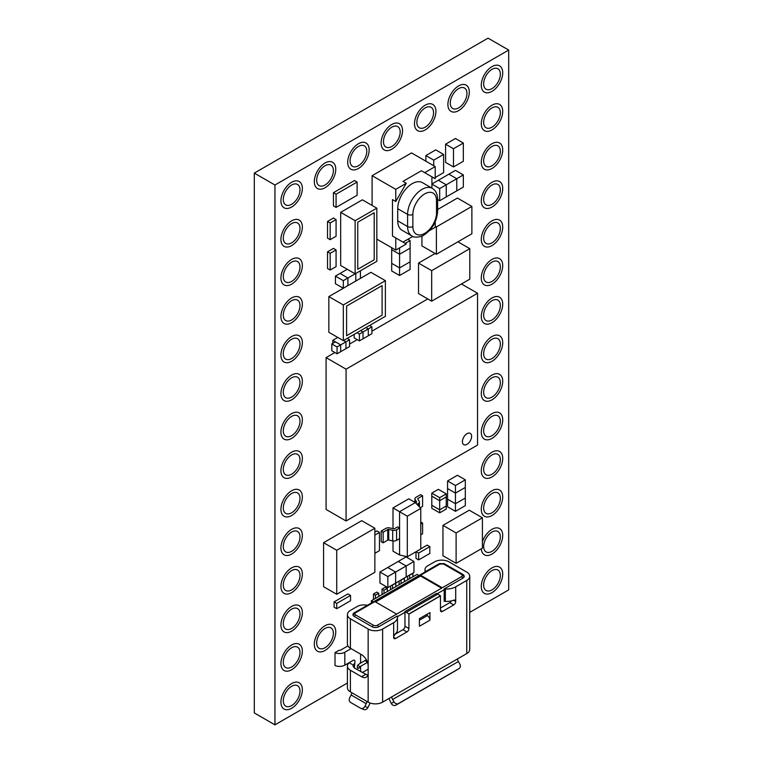 <?xml version="1.0" encoding="UTF-8"?>
<svg xmlns="http://www.w3.org/2000/svg" width="763" height="763" viewBox="0 0 763 763"><rect width="100%" height="100%" fill="white"/><g stroke="black" fill="none" stroke-linecap="round" stroke-linejoin="round"><path stroke-width="1.14" d="M492.001 589.894A11.807 6.819 120 0 0 499.708 579.489A11.807 6.819 120 0 0 497.905 570.028A11.807 6.819 120 0 0 492.001 570.619A11.807 6.819 120 0 0 484.286 581.015A11.807 6.819 120 0 0 486.098 590.476A11.807 6.819 120 0 0 492.001 589.894M492.001 567.882A15.155 8.746 120 0 0 482.102 581.234A15.155 8.746 120 0 0 484.419 593.376A15.155 8.746 120 0 0 492.001 592.632A15.155 8.746 120 0 0 501.901 579.279A15.155 8.746 120 0 0 499.574 567.128A15.155 8.746 120 0 0 492.001 567.882A15.155 8.746 120 0 0 482.102 581.234A15.155 8.746 120 0 0 484.419 593.376A15.155 8.746 120 0 0 492.001 592.632A15.155 8.746 120 0 0 501.901 579.279A15.155 8.746 120 0 0 499.574 567.128A15.155 8.746 120 0 0 492.001 567.882M291.638 705.575A11.807 6.819 120 0 0 299.354 695.169A11.807 6.819 120 0 0 297.541 685.708A11.807 6.819 120 0 0 291.638 686.29A11.807 6.819 120 0 0 283.931 696.695A11.807 6.819 120 0 0 285.734 706.156A11.807 6.819 120 0 0 291.638 705.575M291.638 683.562A15.155 8.746 120 0 0 281.738 696.915A15.155 8.746 120 0 0 284.065 709.056A15.155 8.746 120 0 0 291.638 708.302A15.155 8.746 120 0 0 301.538 694.95A15.155 8.746 120 0 0 299.22 682.809A15.155 8.746 120 0 0 291.638 683.562A15.155 8.746 120 0 0 281.738 696.915A15.155 8.746 120 0 0 284.065 709.056A15.155 8.746 120 0 0 291.638 708.302A15.155 8.746 120 0 0 301.538 694.95A15.155 8.746 120 0 0 299.22 682.809A15.155 8.746 120 0 0 291.638 683.562M291.638 667.015A11.807 6.819 120 0 0 299.354 656.609A11.807 6.819 120 0 0 297.541 647.148A11.807 6.819 120 0 0 291.638 647.73A11.807 6.819 120 0 0 283.931 658.135A11.807 6.819 120 0 0 285.734 667.596A11.807 6.819 120 0 0 291.638 667.015M291.638 645.002A15.155 8.746 120 0 0 281.738 658.355A15.155 8.746 120 0 0 284.065 670.496A15.155 8.746 120 0 0 291.638 669.742A15.155 8.746 120 0 0 301.538 656.39A15.155 8.746 120 0 0 299.22 644.249A15.155 8.746 120 0 0 291.638 645.002A15.155 8.746 120 0 0 281.738 658.355A15.155 8.746 120 0 0 284.065 670.496A15.155 8.746 120 0 0 291.638 669.742A15.155 8.746 120 0 0 301.538 656.39A15.155 8.746 120 0 0 299.22 644.249A15.155 8.746 120 0 0 291.638 645.002M291.638 628.454A11.807 6.819 120 0 0 299.354 618.049A11.807 6.819 120 0 0 297.541 608.588A11.807 6.819 120 0 0 291.638 609.17A11.807 6.819 120 0 0 283.931 619.575A11.807 6.819 120 0 0 285.734 629.036A11.807 6.819 120 0 0 291.638 628.454M291.638 606.442A15.155 8.746 120 0 0 281.738 619.794A15.155 8.746 120 0 0 284.065 631.936A15.155 8.746 120 0 0 291.638 631.182A15.155 8.746 120 0 0 301.538 617.83A15.155 8.746 120 0 0 299.22 605.688A15.155 8.746 120 0 0 291.638 606.442A15.155 8.746 120 0 0 281.738 619.794A15.155 8.746 120 0 0 284.065 631.936A15.155 8.746 120 0 0 291.638 631.182A15.155 8.746 120 0 0 301.538 617.83A15.155 8.746 120 0 0 299.22 605.688A15.155 8.746 120 0 0 291.638 606.442M291.638 589.894A11.807 6.819 120 0 0 299.354 579.489A11.807 6.819 120 0 0 297.541 570.028A11.807 6.819 120 0 0 291.638 570.61A11.807 6.819 120 0 0 283.931 581.015A11.807 6.819 120 0 0 285.734 590.476A11.807 6.819 120 0 0 291.638 589.894M291.638 567.882A15.155 8.746 120 0 0 281.738 581.234A15.155 8.746 120 0 0 284.065 593.376A15.155 8.746 120 0 0 291.638 592.622A15.155 8.746 120 0 0 301.538 579.27A15.155 8.746 120 0 0 299.22 567.128A15.155 8.746 120 0 0 291.638 567.882A15.155 8.746 120 0 0 281.738 581.234A15.155 8.746 120 0 0 284.065 593.376A15.155 8.746 120 0 0 291.638 592.622A15.155 8.746 120 0 0 301.538 579.27A15.155 8.746 120 0 0 299.22 567.128A15.155 8.746 120 0 0 291.638 567.882M291.638 551.334A11.807 6.819 120 0 0 299.354 540.929A11.807 6.819 120 0 0 297.541 531.468A11.807 6.819 120 0 0 291.638 532.059A11.807 6.819 120 0 0 283.931 542.455A11.807 6.819 120 0 0 285.734 551.916A11.807 6.819 120 0 0 291.638 551.334M291.638 529.322A15.155 8.746 120 0 0 281.738 542.674A15.155 8.746 120 0 0 284.065 554.815A15.155 8.746 120 0 0 291.638 554.062A15.155 8.746 120 0 0 301.538 540.709A15.155 8.746 120 0 0 299.22 528.568A15.155 8.746 120 0 0 291.638 529.322A15.155 8.746 120 0 0 281.738 542.674A15.155 8.746 120 0 0 284.065 554.815A15.155 8.746 120 0 0 291.638 554.062A15.155 8.746 120 0 0 301.538 540.709A15.155 8.746 120 0 0 299.22 528.568A15.155 8.746 120 0 0 291.638 529.322M291.638 512.774A11.807 6.819 120 0 0 299.354 502.369A11.807 6.819 120 0 0 297.541 492.908A11.807 6.819 120 0 0 291.638 493.499A11.807 6.819 120 0 0 283.931 503.895A11.807 6.819 120 0 0 285.734 513.356A11.807 6.819 120 0 0 291.638 512.774M291.638 490.762A15.155 8.746 120 0 0 281.738 504.114A15.155 8.746 120 0 0 284.065 516.255A15.155 8.746 120 0 0 291.638 515.511A15.155 8.746 120 0 0 301.538 502.159A15.155 8.746 120 0 0 299.22 490.008A15.155 8.746 120 0 0 291.638 490.762A15.155 8.746 120 0 0 281.738 504.114A15.155 8.746 120 0 0 284.065 516.255A15.155 8.746 120 0 0 291.638 515.511A15.155 8.746 120 0 0 301.538 502.159A15.155 8.746 120 0 0 299.22 490.008A15.155 8.746 120 0 0 291.638 490.762M291.638 474.214A11.807 6.819 120 0 0 299.354 463.809A11.807 6.819 120 0 0 297.541 454.347A11.807 6.819 120 0 0 291.638 454.939A11.807 6.819 120 0 0 283.931 465.344A11.807 6.819 120 0 0 285.734 474.796A11.807 6.819 120 0 0 291.638 474.214M291.638 452.201A15.155 8.746 120 0 0 281.738 465.554A15.155 8.746 120 0 0 284.065 477.695A15.155 8.746 120 0 0 291.638 476.951A15.155 8.746 120 0 0 301.538 463.599A15.155 8.746 120 0 0 299.22 451.458A15.155 8.746 120 0 0 291.638 452.201A15.155 8.746 120 0 0 281.738 465.554A15.155 8.746 120 0 0 284.065 477.695A15.155 8.746 120 0 0 291.638 476.951A15.155 8.746 120 0 0 301.538 463.599A15.155 8.746 120 0 0 299.22 451.458A15.155 8.746 120 0 0 291.638 452.201M291.638 435.654A11.807 6.819 120 0 0 299.354 425.249A11.807 6.819 120 0 0 297.541 415.797A11.807 6.819 120 0 0 291.638 416.379A11.807 6.819 120 0 0 283.931 426.784A11.807 6.819 120 0 0 285.734 436.245A11.807 6.819 120 0 0 291.638 435.654M291.638 413.641A15.155 8.746 120 0 0 281.738 426.994A15.155 8.746 120 0 0 284.065 439.135A15.155 8.746 120 0 0 291.638 438.391A15.155 8.746 120 0 0 301.538 425.039A15.155 8.746 120 0 0 299.22 412.897A15.155 8.746 120 0 0 291.638 413.641A15.155 8.746 120 0 0 281.738 426.994A15.155 8.746 120 0 0 284.065 439.135A15.155 8.746 120 0 0 291.638 438.391A15.155 8.746 120 0 0 301.538 425.039A15.155 8.746 120 0 0 299.22 412.897A15.155 8.746 120 0 0 291.638 413.641M291.638 397.094A11.807 6.819 120 0 0 299.354 386.698A11.807 6.819 120 0 0 297.541 377.237A11.807 6.819 120 0 0 291.638 377.819A11.807 6.819 120 0 0 283.931 388.224A11.807 6.819 120 0 0 285.734 397.685A11.807 6.819 120 0 0 291.638 397.094M291.638 375.081A15.155 8.746 120 0 0 281.738 388.434A15.155 8.746 120 0 0 284.065 400.585A15.155 8.746 120 0 0 291.638 399.831A15.155 8.746 120 0 0 301.538 386.479A15.155 8.746 120 0 0 299.22 374.337A15.155 8.746 120 0 0 291.638 375.081A15.155 8.746 120 0 0 281.738 388.434A15.155 8.746 120 0 0 284.065 400.585A15.155 8.746 120 0 0 291.638 399.831A15.155 8.746 120 0 0 301.538 386.479A15.155 8.746 120 0 0 299.22 374.337A15.155 8.746 120 0 0 291.638 375.081M291.638 358.534A11.807 6.819 120 0 0 299.354 348.138A11.807 6.819 120 0 0 297.541 338.677A11.807 6.819 120 0 0 291.638 339.258A11.807 6.819 120 0 0 283.931 349.664A11.807 6.819 120 0 0 285.734 359.125A11.807 6.819 120 0 0 291.638 358.534M291.638 336.531A15.155 8.746 120 0 0 281.738 349.883A15.155 8.746 120 0 0 284.065 362.024A15.155 8.746 120 0 0 291.638 361.271A15.155 8.746 120 0 0 301.538 347.918A15.155 8.746 120 0 0 299.22 335.777A15.155 8.746 120 0 0 291.638 336.531A15.155 8.746 120 0 0 281.738 349.883A15.155 8.746 120 0 0 284.065 362.024A15.155 8.746 120 0 0 291.638 361.271A15.155 8.746 120 0 0 301.538 347.918A15.155 8.746 120 0 0 299.22 335.777A15.155 8.746 120 0 0 291.638 336.531M291.638 319.983A11.807 6.819 120 0 0 299.354 309.578A11.807 6.819 120 0 0 297.541 300.117A11.807 6.819 120 0 0 291.638 300.698A11.807 6.819 120 0 0 283.931 311.104A11.807 6.819 120 0 0 285.734 320.565A11.807 6.819 120 0 0 291.638 319.983M291.638 297.971A15.155 8.746 120 0 0 281.738 311.323A15.155 8.746 120 0 0 284.065 323.464A15.155 8.746 120 0 0 291.638 322.711A15.155 8.746 120 0 0 301.538 309.358A15.155 8.746 120 0 0 299.22 297.217A15.155 8.746 120 0 0 291.638 297.971A15.155 8.746 120 0 0 281.738 311.323A15.155 8.746 120 0 0 284.065 323.464A15.155 8.746 120 0 0 291.638 322.711A15.155 8.746 120 0 0 301.538 309.358A15.155 8.746 120 0 0 299.22 297.217A15.155 8.746 120 0 0 291.638 297.971M291.638 281.423A11.807 6.819 120 0 0 299.354 271.018A11.807 6.819 120 0 0 297.541 261.556A11.807 6.819 120 0 0 291.638 262.138A11.807 6.819 120 0 0 283.931 272.544A11.807 6.819 120 0 0 285.734 282.005A11.807 6.819 120 0 0 291.638 281.423M291.638 259.41A15.155 8.746 120 0 0 281.738 272.763A15.155 8.746 120 0 0 284.065 284.904A15.155 8.746 120 0 0 291.638 284.151A15.155 8.746 120 0 0 301.538 270.798A15.155 8.746 120 0 0 299.22 258.657A15.155 8.746 120 0 0 291.638 259.41A15.155 8.746 120 0 0 281.738 272.763A15.155 8.746 120 0 0 284.065 284.904A15.155 8.746 120 0 0 291.638 284.151A15.155 8.746 120 0 0 301.538 270.798A15.155 8.746 120 0 0 299.22 258.657A15.155 8.746 120 0 0 291.638 259.41M291.638 242.863A11.807 6.819 120 0 0 299.354 232.457A11.807 6.819 120 0 0 297.541 222.996A11.807 6.819 120 0 0 291.638 223.578A11.807 6.819 120 0 0 283.931 233.983A11.807 6.819 120 0 0 285.734 243.445A11.807 6.819 120 0 0 291.638 242.863M291.638 220.85A15.155 8.746 120 0 0 281.738 234.203A15.155 8.746 120 0 0 284.065 246.344A15.155 8.746 120 0 0 291.638 245.591A15.155 8.746 120 0 0 301.538 232.238A15.155 8.746 120 0 0 299.22 220.097A15.155 8.746 120 0 0 291.638 220.85A15.155 8.746 120 0 0 281.738 234.203A15.155 8.746 120 0 0 284.065 246.344A15.155 8.746 120 0 0 291.638 245.591A15.155 8.746 120 0 0 301.538 232.238A15.155 8.746 120 0 0 299.22 220.097A15.155 8.746 120 0 0 291.638 220.85M291.638 204.303A11.807 6.819 120 0 0 299.354 193.897A11.807 6.819 120 0 0 297.541 184.436A11.807 6.819 120 0 0 291.638 185.018A11.807 6.819 120 0 0 283.931 195.423A11.807 6.819 120 0 0 285.734 204.885A11.807 6.819 120 0 0 291.638 204.303M291.638 182.29A15.155 8.746 120 0 0 281.738 195.643A15.155 8.746 120 0 0 284.065 207.784A15.155 8.746 120 0 0 291.638 207.031A15.155 8.746 120 0 0 301.538 193.678A15.155 8.746 120 0 0 299.22 181.537A15.155 8.746 120 0 0 291.638 182.29A15.155 8.746 120 0 0 281.738 195.643A15.155 8.746 120 0 0 284.065 207.784A15.155 8.746 120 0 0 291.638 207.031A15.155 8.746 120 0 0 301.538 193.678A15.155 8.746 120 0 0 299.22 181.537A15.155 8.746 120 0 0 291.638 182.29M492.001 551.334A11.807 6.819 120 0 0 499.708 540.929A11.807 6.819 120 0 0 497.905 531.468A11.807 6.819 120 0 0 492.001 532.059A11.807 6.819 120 0 0 484.286 542.464A11.807 6.819 120 0 0 486.098 551.916A11.807 6.819 120 0 0 492.001 551.334M492.001 529.322A15.155 8.746 120 0 0 482.407 541.74A15.155 8.746 120 0 1 492.001 529.322A15.155 8.746 120 0 1 499.574 528.568A15.155 8.746 120 0 0 492.001 529.322M481.31 548.778A15.155 8.746 120 0 0 484.419 554.815A15.155 8.746 120 0 0 492.001 554.072A15.155 8.746 120 0 0 501.901 540.719A15.155 8.746 120 0 0 499.574 528.568A15.155 8.746 120 0 1 501.901 540.719A15.155 8.746 120 0 1 492.001 554.072A15.155 8.746 120 0 1 484.419 554.815A15.155 8.746 120 0 1 481.31 548.778M492.001 512.774A11.807 6.819 120 0 0 499.708 502.369A11.807 6.819 120 0 0 497.905 492.908A11.807 6.819 120 0 0 492.001 493.499A11.807 6.819 120 0 0 484.286 503.904A11.807 6.819 120 0 0 486.098 513.365A11.807 6.819 120 0 0 492.001 512.774M492.001 490.762A15.155 8.746 120 0 0 482.102 504.114A15.155 8.746 120 0 0 484.419 516.255A15.155 8.746 120 0 0 492.001 515.511A15.155 8.746 120 0 0 501.901 502.159A15.155 8.746 120 0 0 499.574 490.018A15.155 8.746 120 0 0 492.001 490.762A15.155 8.746 120 0 0 482.102 504.114A15.155 8.746 120 0 0 484.419 516.255A15.155 8.746 120 0 0 492.001 515.511A15.155 8.746 120 0 0 501.901 502.159A15.155 8.746 120 0 0 499.574 490.018A15.155 8.746 120 0 0 492.001 490.762M492.001 474.214A11.807 6.819 120 0 0 499.708 463.818A11.807 6.819 120 0 0 497.905 454.357A11.807 6.819 120 0 0 492.001 454.939A11.807 6.819 120 0 0 484.286 465.344A11.807 6.819 120 0 0 486.098 474.805A11.807 6.819 120 0 0 492.001 474.214M492.001 452.201A15.155 8.746 120 0 0 482.102 465.554A15.155 8.746 120 0 0 484.419 477.705A15.155 8.746 120 0 0 492.001 476.951A15.155 8.746 120 0 0 501.901 463.599A15.155 8.746 120 0 0 499.574 451.458A15.155 8.746 120 0 0 492.001 452.201A15.155 8.746 120 0 0 482.102 465.554A15.155 8.746 120 0 0 484.419 477.705A15.155 8.746 120 0 0 492.001 476.951A15.155 8.746 120 0 0 501.901 463.599A15.155 8.746 120 0 0 499.574 451.458A15.155 8.746 120 0 0 492.001 452.201M492.001 435.654A11.807 6.819 120 0 0 499.708 425.258A11.807 6.819 120 0 0 497.905 415.797A11.807 6.819 120 0 0 492.001 416.379A11.807 6.819 120 0 0 484.286 426.784A11.807 6.819 120 0 0 486.098 436.245A11.807 6.819 120 0 0 492.001 435.654M492.001 413.641A15.155 8.746 120 0 0 482.102 427.003A15.155 8.746 120 0 0 484.419 439.145A15.155 8.746 120 0 0 492.001 438.391A15.155 8.746 120 0 0 501.901 425.039A15.155 8.746 120 0 0 499.574 412.897A15.155 8.746 120 0 0 492.001 413.641A15.155 8.746 120 0 0 482.102 427.003A15.155 8.746 120 0 0 484.419 439.145A15.155 8.746 120 0 0 492.001 438.391A15.155 8.746 120 0 0 501.901 425.039A15.155 8.746 120 0 0 499.574 412.897A15.155 8.746 120 0 0 492.001 413.641M492.001 397.103A11.807 6.819 120 0 0 499.708 386.698A11.807 6.819 120 0 0 497.905 377.237A11.807 6.819 120 0 0 492.001 377.819A11.807 6.819 120 0 0 484.286 388.224A11.807 6.819 120 0 0 486.098 397.685A11.807 6.819 120 0 0 492.001 397.103M492.001 375.091A15.155 8.746 120 0 0 482.102 388.443A15.155 8.746 120 0 0 484.419 400.585A15.155 8.746 120 0 0 492.001 399.831A15.155 8.746 120 0 0 501.901 386.479A15.155 8.746 120 0 0 499.574 374.337A15.155 8.746 120 0 0 492.001 375.091A15.155 8.746 120 0 0 482.102 388.443A15.155 8.746 120 0 0 484.419 400.585A15.155 8.746 120 0 0 492.001 399.831A15.155 8.746 120 0 0 501.901 386.479A15.155 8.746 120 0 0 499.574 374.337A15.155 8.746 120 0 0 492.001 375.091M492.001 358.543A11.807 6.819 120 0 0 499.708 348.138A11.807 6.819 120 0 0 497.905 338.677A11.807 6.819 120 0 0 492.001 339.258A11.807 6.819 120 0 0 484.286 349.664A11.807 6.819 120 0 0 486.098 359.125A11.807 6.819 120 0 0 492.001 358.543M492.001 336.531A15.155 8.746 120 0 0 482.102 349.883A15.155 8.746 120 0 0 484.419 362.024A15.155 8.746 120 0 0 492.001 361.271A15.155 8.746 120 0 0 501.901 347.918A15.155 8.746 120 0 0 499.574 335.777A15.155 8.746 120 0 0 492.001 336.531A15.155 8.746 120 0 0 482.102 349.883A15.155 8.746 120 0 0 484.419 362.024A15.155 8.746 120 0 0 492.001 361.271A15.155 8.746 120 0 0 501.901 347.918A15.155 8.746 120 0 0 499.574 335.777A15.155 8.746 120 0 0 492.001 336.531M492.001 319.983A11.807 6.819 120 0 0 499.708 309.578A11.807 6.819 120 0 0 497.905 300.117A11.807 6.819 120 0 0 492.001 300.698A11.807 6.819 120 0 0 484.286 311.104A11.807 6.819 120 0 0 486.098 320.565A11.807 6.819 120 0 0 492.001 319.983M492.001 297.971A15.155 8.746 120 0 0 482.102 311.323A15.155 8.746 120 0 0 484.419 323.464A15.155 8.746 120 0 0 492.001 322.711A15.155 8.746 120 0 0 501.901 309.358A15.155 8.746 120 0 0 499.574 297.217A15.155 8.746 120 0 0 492.001 297.971A15.155 8.746 120 0 0 482.102 311.323A15.155 8.746 120 0 0 484.419 323.464A15.155 8.746 120 0 0 492.001 322.711A15.155 8.746 120 0 0 501.901 309.358A15.155 8.746 120 0 0 499.574 297.217A15.155 8.746 120 0 0 492.001 297.971M492.001 281.423A11.807 6.819 120 0 0 499.708 271.018A11.807 6.819 120 0 0 497.905 261.556A11.807 6.819 120 0 0 492.001 262.138A11.807 6.819 120 0 0 484.286 272.544A11.807 6.819 120 0 0 486.098 282.005A11.807 6.819 120 0 0 492.001 281.423M492.001 259.41A15.155 8.746 120 0 0 482.102 272.763A15.155 8.746 120 0 0 484.419 284.904A15.155 8.746 120 0 0 492.001 284.151A15.155 8.746 120 0 0 501.901 270.798A15.155 8.746 120 0 0 499.574 258.657A15.155 8.746 120 0 0 492.001 259.41A15.155 8.746 120 0 0 482.102 272.763A15.155 8.746 120 0 0 484.419 284.904A15.155 8.746 120 0 0 492.001 284.151A15.155 8.746 120 0 0 501.901 270.798A15.155 8.746 120 0 0 499.574 258.657A15.155 8.746 120 0 0 492.001 259.41M492.001 242.863A11.807 6.819 120 0 0 499.708 232.457A11.807 6.819 120 0 0 497.905 222.996A11.807 6.819 120 0 0 492.001 223.578A11.807 6.819 120 0 0 484.286 233.983A11.807 6.819 120 0 0 486.098 243.445A11.807 6.819 120 0 0 492.001 242.863M492.001 220.85A15.155 8.746 120 0 0 482.102 234.203A15.155 8.746 120 0 0 484.419 246.344A15.155 8.746 120 0 0 492.001 245.591A15.155 8.746 120 0 0 501.901 232.238A15.155 8.746 120 0 0 499.574 220.097A15.155 8.746 120 0 0 492.001 220.85A15.155 8.746 120 0 0 482.102 234.203A15.155 8.746 120 0 0 484.419 246.344A15.155 8.746 120 0 0 492.001 245.591A15.155 8.746 120 0 0 501.901 232.238A15.155 8.746 120 0 0 499.574 220.097A15.155 8.746 120 0 0 492.001 220.85M492.001 204.303A11.807 6.819 120 0 0 499.708 193.897A11.807 6.819 120 0 0 497.905 184.436A11.807 6.819 120 0 0 492.001 185.028A11.807 6.819 120 0 0 484.286 195.423A11.807 6.819 120 0 0 486.098 204.885A11.807 6.819 120 0 0 492.001 204.303M492.001 182.29A15.155 8.746 120 0 0 482.102 195.643A15.155 8.746 120 0 0 484.419 207.784A15.155 8.746 120 0 0 492.001 207.04A15.155 8.746 120 0 0 501.901 193.688A15.155 8.746 120 0 0 499.574 181.537A15.155 8.746 120 0 0 492.001 182.29A15.155 8.746 120 0 0 482.102 195.643A15.155 8.746 120 0 0 484.419 207.784A15.155 8.746 120 0 0 492.001 207.04A15.155 8.746 120 0 0 501.901 193.688A15.155 8.746 120 0 0 499.574 181.537A15.155 8.746 120 0 0 492.001 182.29M492.001 165.743A11.807 6.819 120 0 0 499.708 155.337A11.807 6.819 120 0 0 497.905 145.876A11.807 6.819 120 0 0 492.001 146.467A11.807 6.819 120 0 0 484.286 156.873A11.807 6.819 120 0 0 486.098 166.324A11.807 6.819 120 0 0 492.001 165.743M492.001 143.73A15.155 8.746 120 0 0 482.102 157.083A15.155 8.746 120 0 0 484.419 169.224A15.155 8.746 120 0 0 492.001 168.48A15.155 8.746 120 0 0 501.901 155.127A15.155 8.746 120 0 0 499.574 142.986A15.155 8.746 120 0 0 492.001 143.73A15.155 8.746 120 0 0 482.102 157.083A15.155 8.746 120 0 0 484.419 169.224A15.155 8.746 120 0 0 492.001 168.48A15.155 8.746 120 0 0 501.901 155.127A15.155 8.746 120 0 0 499.574 142.986A15.155 8.746 120 0 0 492.001 143.73M492.001 127.183A11.807 6.819 120 0 0 499.708 116.777A11.807 6.819 120 0 0 497.905 107.316A11.807 6.819 120 0 0 492.001 107.907A11.807 6.819 120 0 0 484.286 118.313A11.807 6.819 120 0 0 486.098 127.774A11.807 6.819 120 0 0 492.001 127.183M492.001 105.17A15.155 8.746 120 0 0 482.102 118.523A15.155 8.746 120 0 0 484.419 130.664A15.155 8.746 120 0 0 492.001 129.92A15.155 8.746 120 0 0 501.901 116.567A15.155 8.746 120 0 0 499.574 104.426A15.155 8.746 120 0 0 492.001 105.17A15.155 8.746 120 0 0 482.102 118.523A15.155 8.746 120 0 0 484.419 130.664A15.155 8.746 120 0 0 492.001 129.92A15.155 8.746 120 0 0 501.901 116.567A15.155 8.746 120 0 0 499.574 104.426A15.155 8.746 120 0 0 492.001 105.17M492.001 88.622A11.807 6.819 120 0 0 499.708 78.227A11.807 6.819 120 0 0 497.905 68.765A11.807 6.819 120 0 0 492.001 69.347A11.807 6.819 120 0 0 484.286 79.753A11.807 6.819 120 0 0 486.098 89.214A11.807 6.819 120 0 0 492.001 88.622M492.001 66.61A15.155 8.746 120 0 0 482.102 79.962A15.155 8.746 120 0 0 484.419 92.113A15.155 8.746 120 0 0 492.001 91.36A15.155 8.746 120 0 0 501.901 78.007A15.155 8.746 120 0 0 499.574 65.866A15.155 8.746 120 0 0 492.001 66.61A15.155 8.746 120 0 0 482.102 79.962A15.155 8.746 120 0 0 484.419 92.113A15.155 8.746 120 0 0 492.001 91.36A15.155 8.746 120 0 0 501.901 78.007A15.155 8.746 120 0 0 499.574 65.866A15.155 8.746 120 0 0 492.001 66.61M458.611 107.907A11.807 6.819 120 0 0 466.317 97.502A11.807 6.819 120 0 0 464.505 88.041A11.807 6.819 120 0 0 458.611 88.622A11.807 6.819 120 0 0 450.895 99.028A11.807 6.819 120 0 0 452.707 108.489A11.807 6.819 120 0 0 458.611 107.907M458.611 85.895A15.155 8.746 120 0 0 448.711 99.247A15.155 8.746 120 0 0 451.028 111.388A15.155 8.746 120 0 0 458.611 110.635A15.155 8.746 120 0 0 468.501 97.282A15.155 8.746 120 0 0 466.183 85.141A15.155 8.746 120 0 0 458.611 85.895A15.155 8.746 120 0 0 448.711 99.247A15.155 8.746 120 0 0 451.028 111.388A15.155 8.746 120 0 0 458.611 110.635A15.155 8.746 120 0 0 468.501 97.282A15.155 8.746 120 0 0 466.183 85.141A15.155 8.746 120 0 0 458.611 85.895M425.21 127.183A11.807 6.819 120 0 0 432.926 116.777A11.807 6.819 120 0 0 431.114 107.316A11.807 6.819 120 0 0 425.21 107.907A11.807 6.819 120 0 0 417.504 118.313A11.807 6.819 120 0 0 419.307 127.764A11.807 6.819 120 0 0 425.21 127.183M425.21 105.17A15.155 8.746 120 0 0 415.31 118.523A15.155 8.746 120 0 0 417.638 130.664A15.155 8.746 120 0 0 425.21 129.92A15.155 8.746 120 0 0 435.11 116.567A15.155 8.746 120 0 0 432.793 104.426A15.155 8.746 120 0 0 425.21 105.17A15.155 8.746 120 0 0 415.31 118.523A15.155 8.746 120 0 0 417.638 130.664A15.155 8.746 120 0 0 425.21 129.92A15.155 8.746 120 0 0 435.11 116.567A15.155 8.746 120 0 0 432.793 104.426A15.155 8.746 120 0 0 425.21 105.17M391.82 146.467A11.807 6.819 120 0 0 399.535 136.062A11.807 6.819 120 0 0 397.723 126.601A11.807 6.819 120 0 0 391.82 127.183A11.807 6.819 120 0 0 384.104 137.588A11.807 6.819 120 0 0 385.916 147.049A11.807 6.819 120 0 0 391.82 146.467M391.82 124.455A15.155 8.746 120 0 0 381.92 137.807A15.155 8.746 120 0 0 384.247 149.949A15.155 8.746 120 0 0 391.82 149.195A15.155 8.746 120 0 0 401.719 135.843A15.155 8.746 120 0 0 399.392 123.701A15.155 8.746 120 0 0 391.82 124.455A15.155 8.746 120 0 0 381.92 137.807A15.155 8.746 120 0 0 384.247 149.949A15.155 8.746 120 0 0 391.82 149.195A15.155 8.746 120 0 0 401.719 135.843A15.155 8.746 120 0 0 399.392 123.701A15.155 8.746 120 0 0 391.82 124.455M358.429 165.743A11.807 6.819 120 0 0 366.145 155.337A11.807 6.819 120 0 0 364.332 145.876A11.807 6.819 120 0 0 358.429 146.467A11.807 6.819 120 0 0 350.713 156.863A11.807 6.819 120 0 0 352.525 166.324A11.807 6.819 120 0 0 358.429 165.743M358.429 143.73A15.155 8.746 120 0 0 348.529 157.083A15.155 8.746 120 0 0 350.846 169.224A15.155 8.746 120 0 0 358.429 168.48A15.155 8.746 120 0 0 368.329 155.118A15.155 8.746 120 0 0 366.002 142.977A15.155 8.746 120 0 0 358.429 143.73A15.155 8.746 120 0 0 348.529 157.083A15.155 8.746 120 0 0 350.846 169.224A15.155 8.746 120 0 0 358.429 168.48A15.155 8.746 120 0 0 368.329 155.118A15.155 8.746 120 0 0 366.002 142.977A15.155 8.746 120 0 0 358.429 143.73M325.038 185.018A11.807 6.819 120 0 0 332.744 174.622A11.807 6.819 120 0 0 330.942 165.161A11.807 6.819 120 0 0 325.038 165.743A11.807 6.819 120 0 0 317.322 176.148A11.807 6.819 120 0 0 319.134 185.609A11.807 6.819 120 0 0 325.038 185.018M325.038 163.005A15.155 8.746 120 0 0 315.138 176.367A15.155 8.746 120 0 0 317.456 188.509A15.155 8.746 120 0 0 325.038 187.755A15.155 8.746 120 0 0 334.938 174.403A15.155 8.746 120 0 0 332.611 162.261A15.155 8.746 120 0 0 325.038 163.005A15.155 8.746 120 0 0 315.138 176.367A15.155 8.746 120 0 0 317.456 188.509A15.155 8.746 120 0 0 325.038 187.755A15.155 8.746 120 0 0 334.938 174.403A15.155 8.746 120 0 0 332.611 162.261A15.155 8.746 120 0 0 325.038 163.005M325.038 647.73A11.807 6.819 120 0 0 332.744 637.324A11.807 6.819 120 0 0 330.942 627.863A11.807 6.819 120 0 0 325.038 628.454A11.807 6.819 120 0 0 317.322 638.86A11.807 6.819 120 0 0 319.134 648.321A11.807 6.819 120 0 0 325.038 647.73M325.038 625.717A15.155 8.746 120 0 0 315.138 639.07A15.155 8.746 120 0 0 317.456 651.211A15.155 8.746 120 0 0 325.038 650.467A15.155 8.746 120 0 0 334.938 637.115A15.155 8.746 120 0 0 332.611 624.973A15.155 8.746 120 0 0 325.038 625.717A15.155 8.746 120 0 0 315.138 639.07A15.155 8.746 120 0 0 317.456 651.211A15.155 8.746 120 0 0 325.038 650.467A15.155 8.746 120 0 0 334.938 637.115A15.155 8.746 120 0 0 332.611 624.973A15.155 8.746 120 0 0 325.038 625.717M442.254 587.768L461.501 576.656A2.785 1.612 0 0 0 461.501 574.377L443.751 564.134A2.785 1.612 0 0 0 439.803 564.134L374.91 601.597L396.607 614.12L442.254 587.768L420.556 575.245L420.556 575.998L375.568 601.978M441.596 588.149L420.556 575.998M371.362 603.018L371.362 600.767L373.317 601.893M371.362 600.767L417.008 574.405L418.963 575.54M412.917 576.771L412.917 573.538L409.235 575.207M407.661 576.113L407.661 579.804M409.636 575.436L409.636 578.669M404.371 581.702L404.371 578.468L400.699 580.138M399.116 581.053L399.116 584.744M401.09 580.366L401.09 583.6M395.825 586.642L395.825 583.409L392.153 585.078M390.57 585.984L390.57 589.675M392.544 585.297L392.544 588.531M387.289 591.573L387.289 588.34L385.315 587.195L382.025 589.093L382.025 594.606M387.289 588.34L383.999 590.238L382.025 589.093M383.999 590.238L383.999 593.471M378.744 596.504L378.744 593.271L376.769 592.136L373.479 594.034L373.479 599.537M378.744 593.271L375.453 595.169L373.479 594.034M375.453 595.169L375.453 598.402M467.023 444.314A6.505 3.758 120 0 0 471.267 438.572A6.505 3.758 120 0 0 470.275 433.365A6.505 3.758 120 0 0 467.023 433.68A6.505 3.758 120 0 0 462.769 439.421A6.505 3.758 120 0 0 463.77 444.629A6.505 3.758 120 0 0 467.023 444.314A6.505 3.758 120 0 0 471.267 438.572A6.505 3.758 120 0 0 470.275 433.365A6.505 3.758 120 0 0 467.023 433.68A6.505 3.758 120 0 0 462.769 439.421A6.505 3.758 120 0 0 463.77 444.629A6.505 3.758 120 0 0 467.023 444.314M477.543 293.259L346.068 369.168L326.087 357.628L326.087 509.436L346.068 520.976L477.543 445.067L477.543 293.259L461.462 283.979M346.068 369.168L346.068 520.976M427.776 298.915L371.905 331.18M357.246 339.64L349.549 344.075M334.89 352.544L326.087 357.628M395.768 189.348L395.768 201.489L406.278 183.273L395.768 189.348L372.096 175.69L372.096 205.438M435.206 166.582L424.686 172.648L435.206 178.723L435.206 166.582L411.543 152.915L372.096 175.69M429.369 230.674L435.206 227.298L435.206 221.814M395.768 201.489L392.478 199.591L392.478 236.034L395.768 237.932L395.768 250.073L376.836 239.143M402.998 242.1L412.85 236.416M395.768 250.073L406.278 243.998L395.768 237.932M431.915 188.127L431.915 176.825L421.405 170.75L402.998 181.375L406.278 183.273M421.405 170.75L424.686 172.648M397.733 220.85A20.448 11.807 120 0 0 401.967 230.216L411.829 235.901A20.448 11.807 -60 0 1 407.595 226.544L397.733 220.85L397.733 208.709A20.448 11.807 120 0 1 406.66 188.127A20.448 11.807 120 0 1 422.425 182.643L432.287 188.337A20.448 11.807 -60 0 0 416.522 193.812A20.448 11.807 -60 0 0 407.595 214.393L397.733 208.709M442.96 525.373L442.96 555.741L456.112 563.332L482.407 548.149L482.407 517.781L469.255 510.199L442.96 525.373L456.112 532.965L456.112 563.332M482.407 517.781L456.112 532.965M374.862 528.263L361.71 520.671L323.588 542.684L323.588 586.709L336.731 594.291L374.862 572.288L374.862 528.263L336.731 550.276L323.588 542.684M336.731 550.276L336.731 594.291M469.789 248.662L431.677 270.665L418.534 263.073L418.534 293.583L431.677 301.175L469.789 279.172L469.789 248.662L457.924 241.814M431.677 270.665L431.677 301.175M435.101 253.507L418.534 263.073M407.308 516.179L407.308 556.761L420.766 548.998L420.766 508.406L407.308 516.179L399.574 511.715L415.349 502.607L408.777 498.811L393.002 507.92L399.574 511.715L399.574 554.978L393.002 551.182L393.002 540.938M393.002 507.92L393.002 528.616M399.574 554.978L407.308 556.761M420.766 508.406L415.349 502.607M336.073 249.921L333.45 248.404L327.537 251.819L327.537 268.519L330.16 270.035L336.073 266.621L336.073 249.921L330.16 253.335L327.537 251.819M330.16 253.335L330.16 270.035M336.073 219.563L333.45 218.037L327.537 221.461L327.537 238.151L330.16 239.677L336.073 236.253L336.073 219.563L330.16 222.977L327.537 221.461M330.16 222.977L330.16 239.677M357.113 182.061L354.48 180.545L333.45 192.686L333.45 205.896L336.073 207.412L357.113 195.271L357.113 182.061L336.073 194.203L333.45 192.686M336.073 194.203L336.073 207.412M429.817 546.632L418.639 553.08L418.639 559.908L429.817 553.461L429.817 546.632L427.185 545.106L420.766 548.816M418.639 553.08L416.169 551.649M416.007 551.744L416.007 558.392L418.639 559.908M374.862 553.309L379.459 550.648L379.459 532.431L376.836 530.914L374.862 532.059M379.459 532.431L374.862 535.092M350.541 595.436L347.909 593.919L334.108 601.883L334.108 607.195L336.731 608.721L350.541 600.748L350.541 595.436L336.731 603.409L334.108 601.883M336.731 603.409L336.731 608.721M360.403 270.798L355.796 273.45L355.796 281.042L360.403 278.381L360.403 270.798M399.574 247.87L399.574 254.251L410.093 248.175L410.093 240.583L407.862 239.296M410.093 240.583L405.229 243.397M391.686 247.717L391.686 270.941L399.574 275.5L410.093 269.425L410.093 261.833L399.574 267.908L391.686 263.359L399.574 267.908L399.574 275.5M399.574 254.251L391.686 249.692L399.574 254.251L399.574 267.908L410.093 261.833L410.093 248.175L399.574 254.251M463.341 174.927L456.77 178.723L456.77 190.864L463.341 187.069L463.341 174.927L455.454 170.378L431.915 183.959M439.679 188.595L439.679 200.736L456.77 190.864L456.77 178.723L448.882 174.164L456.77 178.723L446.25 184.799L438.363 180.24L446.25 184.799L439.679 188.595L431.915 184.112M463.341 143.053L455.454 138.494L445.592 144.188L445.592 162.405L453.48 166.954L463.341 161.27L463.341 143.053L453.48 148.737L445.592 144.188M453.48 148.737L453.48 166.954M465.316 505.64L465.316 498.048L455.454 503.742L447.566 499.193L447.566 506.775L455.454 511.334L465.316 505.64M465.316 479.832L457.418 475.282L447.566 480.976L447.566 488.558L455.454 493.117L447.566 488.558L447.566 499.193L455.454 503.742L465.316 498.048L465.316 487.423L455.454 493.117L465.316 487.423L465.316 479.832L455.454 485.526L455.454 511.334M413.956 561.482L406.154 565.984L406.154 576.99L413.956 572.488L413.956 561.482L406.069 556.923L379.945 572.012L379.945 583.018L387.833 587.567L395.635 583.066L395.635 572.059L387.747 567.5L395.635 572.059L387.833 576.561L379.945 572.012M406.154 565.984L398.267 561.434L406.154 565.984L395.635 572.059L395.635 583.066L406.154 576.99L406.154 565.984M347.251 269.272L340.021 273.45L347.909 278.009L347.909 285.591L355.796 281.042L355.796 273.45L347.909 278.009L340.021 273.45L335.424 276.111L335.424 283.693L343.312 288.252L347.909 285.591L347.909 278.009L343.312 280.66L335.424 276.111M343.312 280.66L343.312 288.252M446.25 196.94L446.25 184.799L446.25 196.94M439.679 200.736L437.609 199.544M387.833 576.561L387.833 587.567M455.454 485.526L447.566 480.976M435.206 177.512L443.618 172.648L443.618 154.431L435.73 149.882L425.868 155.576L425.868 161.193M443.618 154.431L433.756 160.125L425.868 155.576M433.756 177.884L431.915 177.283M433.756 160.125L433.756 165.743M469.75 612.374L508.692 589.894L508.692 50.062L274.947 185.018L274.947 724.85L347.413 683.009M508.692 50.062L488.053 38.15L254.308 173.106L254.308 712.938L274.947 724.85M274.947 185.018L254.308 173.106M471.887 206.43L436.388 226.926L436.388 254.251L471.887 233.755L471.887 206.43L457.418 198.075L437.609 209.52M436.388 226.926L435.206 226.239M421.929 236.072L421.929 245.896L436.388 254.251M385.382 280.66L370.913 272.315L328.843 296.597L328.843 332.277L343.312 340.622L385.382 316.34L385.382 280.66L343.312 304.952L328.843 296.597M343.312 304.952L343.312 340.622M382.091 315.195L382.091 285.591L346.593 306.087L346.593 335.691L382.091 315.195L382.091 285.591L346.593 306.087L346.593 335.691L382.091 315.195M376.836 208.175L362.368 199.82L340.679 212.352L340.679 265.476L355.138 273.831L376.836 261.308L376.836 208.175L355.138 220.698L340.679 212.352M355.138 220.698L355.138 273.831M374.204 259.792L374.204 212.724L357.771 222.214L357.771 269.272L374.204 259.792L374.204 212.724L357.771 222.214L357.771 269.272L374.204 259.792M371.905 326.85L368.291 328.939L368.291 335.768L371.905 333.679L371.905 326.85L369.54 325.486M359.411 334.06L359.411 340.889L368.291 335.768L368.291 328.939L365.925 327.565L368.291 328.939L363.026 331.972L360.661 330.608L363.026 331.972L359.411 334.06L357.046 332.697M359.411 340.889L354.156 337.856L354.156 334.366M363.026 338.801L363.026 331.972L363.026 338.801M349.549 339.754L345.935 341.843L345.935 348.672L349.549 346.583L349.549 339.754L347.184 338.391M337.79 337.437L332.792 340.317L340.679 344.876L340.679 351.705L345.935 348.672L345.935 341.843L343.569 340.47L345.935 341.843L340.679 344.876L335.424 341.843L331.8 343.922L331.8 350.761L337.065 353.794L340.679 351.705L340.679 344.876L337.065 346.965L331.8 343.922M337.065 346.965L337.065 353.794M332.792 340.317L332.792 343.36M446.25 509.055L446.25 506.022L439.679 509.818L431.791 505.259L431.791 508.301L439.679 512.85L446.25 509.055M446.25 493.88L438.363 489.321L431.791 493.117L431.791 505.259L439.679 509.818L446.25 506.022L446.25 496.913L439.679 500.709L446.25 496.913L446.25 493.88L439.679 497.667L439.679 512.85M439.679 497.667L431.791 493.117M439.679 500.709L431.791 496.15L439.679 500.709M420.766 534.777L422.588 533.728L422.588 523.103L420.766 522.054M420.766 524.143L422.588 523.103M383.14 532.212L387.747 529.551A0.925 0.534 180 0 1 388.72 529.427L392.687 530.256A3.72 2.146 0 0 0 396.588 529.76L399.574 528.034L397.609 526.89L394.614 528.616A0.925 0.534 180 0 1 393.641 528.749L389.674 527.91A3.72 2.146 0 0 0 385.773 528.416L381.176 531.067L381.176 541.692L383.14 542.836L383.14 532.212L381.176 531.067M399.574 528.034L399.574 538.659L396.588 540.385A3.72 2.146 180 0 1 392.687 540.881L388.72 540.051A0.925 0.534 0 0 0 387.747 540.175L383.14 542.836M420.184 507.786L422.588 506.403L422.588 495.769L420.613 494.634L416.007 497.295A3.72 2.146 180 0 0 414.919 498.811A3.72 2.146 180 0 0 415.148 499.546L416.588 501.835A0.925 0.534 0 0 1 416.369 502.397L415.587 502.855M422.588 495.769L417.981 498.43A0.925 0.534 0 0 0 417.771 498.992L419.211 501.281A3.72 2.146 180 0 1 419.431 502.016A3.72 2.146 180 0 1 418.343 503.532L416.96 504.333M350.408 691.907A10.224 5.904 180 0 1 347.413 687.73L347.413 666.099A10.224 5.904 0 0 0 350.408 670.276L350.408 691.907L351.724 692.67A3.72 2.146 -60 0 1 351.114 694.969L349.731 697.678A3.72 3.023 -68.8 0 0 350.675 702.494L360.527 708.188A3.72 3.023 -68.8 0 0 360.87 708.36A3.72 3.023 -68.8 0 0 364.848 706.404L367.871 707.578L369.254 704.869A9.299 5.37 120 0 0 370.055 703.019M466.756 653.576L466.756 580.452L455.711 586.823L455.711 601.511A2.785 1.612 -60 0 1 453.747 604.925L442.435 611.449A2.785 1.612 -60 0 1 441.043 611.592A2.785 1.612 -60 0 1 440.461 610.314L440.461 595.893L408.911 614.11L408.911 628.531A2.785 1.612 -60 0 1 406.937 631.945L395.635 638.469A2.785 1.612 -60 0 1 394.242 638.612A2.785 1.612 -60 0 1 393.66 637.334L393.66 622.656L382.616 629.027L382.616 702.151L391.82 696.838A3.72 2.146 -120 0 0 392.621 699.49L394.004 701.826A3.72 3.033 58.2 0 0 398.524 703.505L459.002 668.598A3.72 3.033 58.2 0 0 459.068 668.55A3.72 3.033 58.2 0 0 459.736 663.877L458.353 661.54A3.72 2.146 -120 0 1 457.552 658.889L466.756 653.576A10.224 5.904 0 0 0 469.75 649.399L469.75 576.275A10.224 5.904 0 0 0 466.756 572.107L449.006 561.854A10.224 5.904 180 0 0 434.548 561.854L427.709 565.803A9.299 5.37 0 0 0 424.991 569.599A9.299 5.37 0 0 0 425.306 570.991L425.582 571.582L438.496 564.134A4.645 2.68 0 0 1 440.356 563.475M382.616 702.151A10.224 5.904 180 0 1 368.157 702.151L366.841 701.397A3.72 2.146 -60 0 1 366.23 703.696L364.848 706.404M437.828 594.11L436.522 593.356L404.972 611.573L406.269 612.327L437.828 594.11L440.461 595.741L408.911 613.957L406.269 612.327M394.786 634.406L402.998 629.666A2.785 1.612 -60 0 0 404.972 626.251L404.972 611.573M367.261 605.383L354.356 612.708A4.645 2.68 0 0 0 352.992 614.606A4.645 2.68 0 0 0 354.356 616.504L372.096 626.757A4.645 2.68 0 0 0 378.677 626.757L397.313 615.989L397.428 616.685A13.019 7.516 0 0 1 397.475 617.343A13.019 7.516 0 0 1 393.66 622.656M440.461 608.035L449.798 602.646A2.785 1.612 -60 0 0 451.343 600.891M455.711 586.823A13.019 7.516 180 0 1 445.373 588.998L445.373 601.406L444.171 601.339L444.171 588.941L462.817 578.173A4.645 2.68 0 0 0 464.171 576.275A4.645 2.68 0 0 0 462.817 574.377L445.067 564.134A4.645 2.68 0 0 0 443.198 563.475M429.95 620.176L419.431 626.251L419.431 618.659L429.95 612.594L429.95 620.176A3.72 2.146 -120 0 0 427.318 615.627L419.431 620.176M427.318 615.627L427.318 614.11M445.373 601.406A13.019 7.516 0 0 0 453.699 600.176L455.711 600.605L455.387 600.071M444.171 588.941L445.373 588.998M466.756 580.452A10.224 5.904 0 0 0 469.75 576.275M367.261 605.259L366.221 605.097A9.299 5.37 0 0 0 357.246 606.49L350.408 610.429A10.224 5.904 180 0 0 347.413 614.606A10.224 5.904 180 0 0 350.408 618.783L350.408 648.264L361.586 654.711A9.299 5.37 60 0 1 368.157 666.099L368.157 672.928A9.299 5.37 60 0 1 366.23 677.191A9.299 5.37 60 0 1 361.586 676.724L350.408 670.276M382.616 629.027A10.224 5.904 180 0 1 368.157 629.027L368.157 666.099M350.408 618.783L368.157 629.027M393.66 636.428L395.31 633.891A13.019 7.516 0 0 0 397.475 629.742L397.475 617.343M347.909 645.908L340.88 649.971A1.86 1.078 180 0 1 339.077 650.248L335.005 652.603A7.439 4.292 0 0 0 344.819 652.251L344.819 665.155L353.04 660.405A2.785 1.612 -60 0 1 354.433 660.272A2.785 1.612 -60 0 1 355.005 661.55L354.356 667.997L367.766 675.293M350.408 648.264A10.224 5.904 180 0 1 347.413 644.086L347.413 614.606M354.356 667.997L352.983 666.099L354.356 663.619M353.307 665.117L349.216 662.751A10.224 5.904 0 0 0 347.413 666.099M367.661 662.942A5.579 3.224 -120 0 0 367.232 662.475L365.858 661.082L366.059 659.337M360.594 654.149L360.594 661.74A1.86 1.078 -60 0 1 359.278 664.01L358.629 664.392A1.86 1.078 -60 0 0 357.313 666.671L357.313 667.425L358.629 668.188L360.594 667.053L360.594 671.602M359.907 663.476L365.2 660.415L365.858 661.082M357.694 665.374L360.594 667.053M358.629 668.188A1.86 1.078 -60 0 1 357.694 668.283A1.86 1.078 -60 0 1 357.313 667.425M344.819 652.251L351.066 648.645M344.819 665.155A7.439 4.292 180 0 1 335.005 665.508L335.005 652.603M367.871 707.578A3.72 3.023 111.2 0 1 363.903 709.533L360.87 708.36M398.524 703.505L395.787 705.203A3.72 3.033 -121.8 0 1 391.266 703.524L388.93 698.507M456.388 670.21A3.72 3.033 -121.8 0 1 456.331 670.248A3.72 3.033 -121.8 0 1 456.264 670.286L459.002 668.598M395.787 705.203L456.264 670.286M374.91 601.597L355.663 612.708A2.785 1.612 0 0 0 355.663 614.988L373.412 625.231A2.785 1.612 0 0 0 377.361 625.231L396.607 614.12M444.171 589.694L437.18 593.738M404.972 612.327L397.428 616.685M355.663 614.988A1.86 1.078 120 0 0 354.471 616.571M352.992 615.369L354.738 612.622A1.86 1.078 60 0 1 355.663 612.708M354.738 612.622L438.878 564.038A1.86 1.078 60 0 1 439.803 564.134M373.412 625.231A1.86 1.078 120 0 0 372.22 626.814M438.878 564.038L444.676 564.038A1.86 1.078 120 0 0 443.751 564.134M377.361 625.231A1.86 1.078 60 0 1 378.553 626.814M444.676 564.038L462.426 574.291A1.86 1.078 120 0 0 461.501 574.377M461.501 576.656A1.86 1.078 60 0 1 462.693 578.24M436.522 212.877L436.522 200.736A16.729 9.661 120 0 0 424.686 193.907A16.729 9.661 120 0 0 412.859 214.393L412.859 226.544A16.729 9.661 120 0 0 424.686 233.373A16.729 9.661 120 0 0 436.522 212.877A3.72 2.146 0 0 0 437.609 211.361C436.856 221.47 432.297 229.377 423.913 235.08C423.799 235.824 415.005 238.771 411.829 235.901M412.859 226.544A3.72 2.146 0 0 1 407.595 226.544L407.595 214.393A3.72 2.146 0 0 0 412.859 214.393M436.522 200.736A3.72 2.146 0 0 0 437.609 199.219L437.609 211.361M396.588 540.385L396.588 529.76M387.747 540.175L387.747 529.551M388.72 540.051L388.72 529.427M392.687 540.881L392.687 530.256M415.148 502.483L415.148 499.546M418.343 505.812L418.343 503.532M417.981 499.336L417.981 498.43M404.972 626.251L408.911 628.531M391.82 696.838L457.552 658.889M440.461 610.314L442.435 611.449M453.747 604.925L449.798 602.646M453.527 600.243L455.711 601.511M455.711 600.748L454.386 599.985M368.157 672.928L368.157 702.151M393.66 637.334L395.635 638.469M406.937 631.945L402.998 629.666M425.306 570.991L425.306 571.878M351.724 692.67L366.841 701.397M361.586 676.724L365.525 674.454M368.157 669.17L362.263 672.565M359.955 666.681L367.232 662.475M351.114 694.969L366.23 703.696M392.621 699.49L458.353 661.54M391.266 703.524L394.004 701.826M462.426 574.291L464.171 577.038M437.609 199.219C437.418 193.859 435.644 190.235 432.287 188.337M414.919 502.359L414.919 498.811M419.431 506.975L419.431 502.016M424.991 572.059L424.991 569.599M459.068 668.55L456.331 670.248"/></g></svg>
